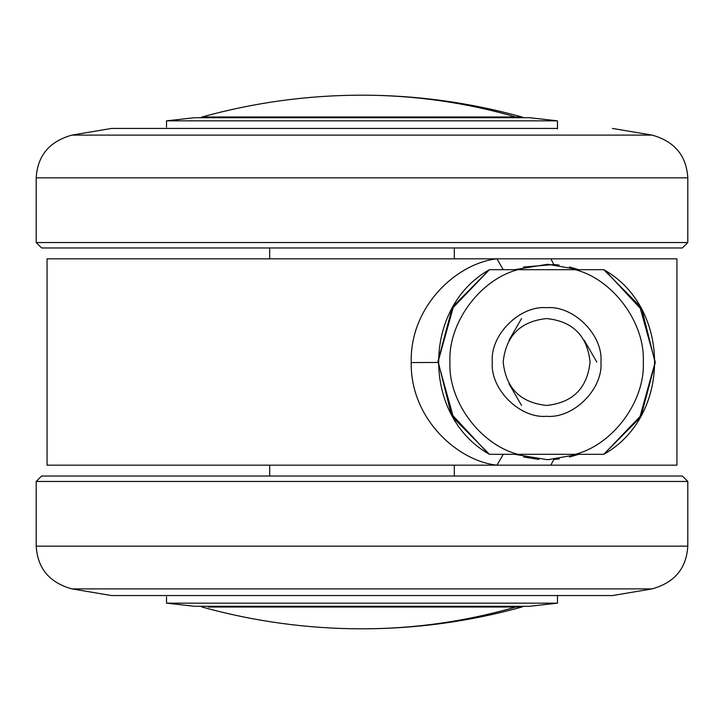 <?xml version="1.0" encoding="UTF-8"?>
<svg xmlns="http://www.w3.org/2000/svg" width="724" height="724" viewBox="0 0 724 724"><rect width="100%" height="100%" fill="white"/><g stroke="black" fill="none" stroke-linecap="round" stroke-linejoin="round"><path stroke-width="1.09" d="M682.37 247.97L41.63 247.97L36.2 242.54L687.8 242.54L682.37 247.97M71.948 135.098L111.568 128.438L557.48 128.438M166.52 127.098L166.52 120.845L557.48 120.845L557.48 128.863M529.244 117.695L194.421 117.713L529.244 117.695M269.69 247.97L269.69 258.83M454.31 247.97L454.31 258.83M687.8 177.851L36.2 177.851C37.539 155.624 49.44 141.379 71.902 135.107L652.098 135.107C674.56 141.379 686.461 155.624 687.8 177.851L687.8 242.54M36.2 177.851L36.2 242.54M517.968 269.69L489.415 269.69L517.968 269.69C480.112 279.373 447.984 322.967 449.966 362C447.984 401.033 480.112 444.627 517.968 454.31L575.272 454.31C613.128 444.627 645.256 401.033 643.274 362C645.256 322.967 613.128 279.373 575.272 269.69L517.968 269.69M575.272 269.69L603.825 269.69L639.6 305.89L655.22 362L639.6 418.11L603.825 454.31L575.272 454.31L603.825 454.31L641.301 415.187L655.22 362.851L642.125 310.306L605.264 270.595M517.968 454.31L489.415 454.31L453.64 418.11L438.02 362L453.64 305.89L489.415 269.69L451.939 308.813L438.02 361.149L451.115 413.694L487.976 453.405M596.784 362L584.241 340.28M521.542 318.56L508.999 340.28L521.542 318.56M521.542 405.44L508.999 383.72M546.62 405.44C520.42 402.68 505.94 388.2 503.18 362C505.94 335.8 520.42 321.32 546.62 318.56C572.82 321.32 587.3 335.8 590.06 362C587.3 388.2 572.82 402.68 546.62 405.44M546.62 307.7C573.489 305.275 603.345 335.131 600.92 362C603.345 388.869 573.489 418.725 546.62 416.3C519.751 418.725 489.895 388.869 492.32 362C489.895 335.131 519.751 305.275 546.62 307.7M41.63 476.03L682.37 476.03L687.8 481.46L36.2 481.46L41.63 476.03M652.098 588.893L71.902 588.893C49.44 582.621 37.539 568.376 36.2 546.149L687.8 546.149C686.461 568.376 674.56 582.621 652.098 588.893L612.432 595.562L111.568 595.562L71.948 588.902M557.48 595.137L557.48 603.155L166.52 603.155L166.52 596.902M529.244 606.305L194.421 606.287L529.244 606.305M269.69 476.03L269.69 465.17M454.31 476.03L454.31 465.17M687.8 546.149L687.8 481.46M36.2 546.149L36.2 481.46M411.214 362.561C409.748 305.89 457.315 263.047 496.945 258.83L47.06 258.83L47.06 465.17L496.954 465.17C457.867 461.107 410.336 418.897 411.214 362.561L438.02 362.452M503.261 269.69L496.945 258.83L550.846 258.83L553.851 264.531L523.488 267.038M676.515 465.17L550.846 465.17L553.851 459.469L559.335 458.907M569.507 457.025L578.766 454.31L547.706 459.731L514.493 454.31M523.642 456.998L539 459.441M514.493 269.69L547.742 264.269L578.748 269.69L569.507 266.975M559.118 265.065L553.851 264.531M550.846 465.17L496.954 465.17L503.271 454.31M676.515 258.83L550.846 258.83M523.262 117.695L521.968 116.989L202.041 116.989C254.359 102.482 307.682 95.206 361.991 95.17L361.819 95.17M521.968 116.989C469.641 102.482 416.318 95.206 362.009 95.17C414.219 95.206 465.487 102.482 515.805 116.989M523.262 606.305L521.968 607.011L515.805 607.011C465.487 621.518 414.219 628.794 362 628.83L361.819 628.83M515.805 607.011L208.204 607.011M652.098 135.107L612.432 128.438M557.48 120.845L529.579 117.713M166.52 120.845L194.421 117.713M489.415 269.69C421.766 307.646 421.757 416.336 489.415 454.31M603.825 454.31C671.474 416.354 671.483 307.664 603.825 269.69M557.48 603.155L529.579 606.287M166.52 603.155L194.421 606.287M676.94 258.83L676.94 465.17M200.738 117.695L202.032 116.989M200.738 606.305L202.032 607.011C254.368 621.518 307.691 628.794 362 628.83C416.318 628.794 469.641 621.518 521.968 607.011"/></g></svg>

